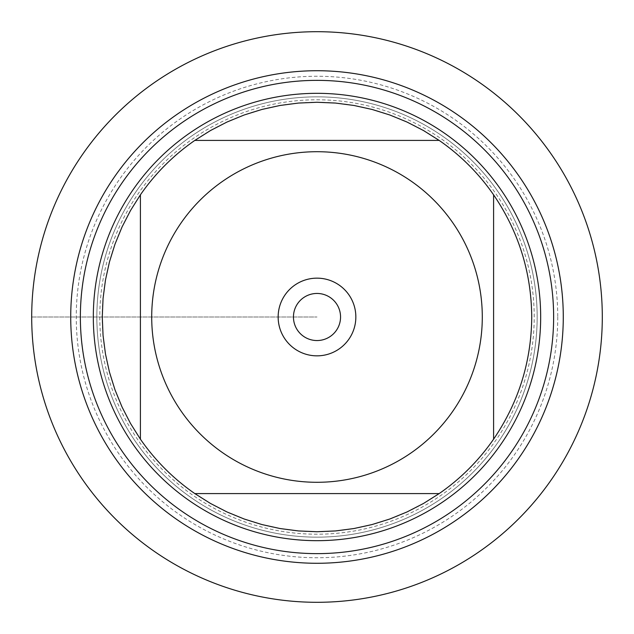 <?xml version="1.0" encoding="UTF-8"?>
<svg xmlns="http://www.w3.org/2000/svg" width="634" height="634" viewBox="0 0 634 634"><rect width="100%" height="100%" fill="white"/><g stroke="black" fill="none" stroke-linecap="round" stroke-linejoin="round"><path stroke-width="0.48" stroke-dasharray="3.17 2.38" d="M96.851 317A220.149 220.149 0 0 1 427.078 126.34A220.149 220.149 0 0 1 427.078 507.66A220.149 220.149 0 0 1 96.851 317A220.149 220.149 0 0 0 427.078 507.66A220.149 220.149 0 0 0 427.078 126.34A220.149 220.149 0 0 0 96.851 317A220.149 220.149 0 0 0 427.078 507.66A220.149 220.149 0 0 0 427.078 126.34A220.149 220.149 0 0 0 96.851 317M93.317 317A223.683 223.683 0 0 0 317 540.683A223.683 223.683 0 0 0 540.683 317A223.683 223.683 0 0 0 317 93.317A223.683 223.683 0 0 0 93.317 317M194.828 140.407L439.172 140.407A214.736 214.736 0 0 0 194.828 140.407M140.407 439.172L140.407 194.828A214.736 214.736 0 0 0 140.407 439.172M439.172 493.593L194.828 493.593A214.736 214.736 0 0 0 439.172 493.593M493.593 194.828L493.593 439.172A214.736 214.736 0 0 0 493.593 194.828M293.455 317A23.545 23.545 0 0 0 317 340.545A23.545 23.545 0 0 0 340.545 317A23.545 23.545 0 0 0 317 293.455A23.545 23.545 0 0 0 293.455 317A23.545 23.545 0 0 0 328.777 337.391A23.545 23.545 0 0 0 328.777 296.609A23.545 23.545 0 0 0 293.455 317A23.545 23.545 0 0 0 328.777 337.391A23.545 23.545 0 0 0 328.777 296.609A23.545 23.545 0 0 0 293.455 317M355.848 317A38.848 38.848 0 0 1 317 355.848A38.848 38.848 0 0 1 278.152 317A38.848 38.848 0 0 1 317 278.152A38.848 38.848 0 0 1 355.848 317M534.208 317A217.208 217.208 0 0 0 208.396 128.892A217.208 217.208 0 0 0 208.396 505.108A217.208 217.208 0 0 0 534.208 317M557.754 317A240.754 240.754 0 0 1 196.627 525.499A240.754 240.754 0 0 1 196.627 108.501A240.754 240.754 0 0 1 557.754 317M602.3 317A285.3 285.3 0 0 1 174.35 564.078A285.3 285.3 0 0 1 174.35 69.922A285.3 285.3 0 0 1 602.3 317M31.7 317L317 317L31.7 317"/><path stroke-width="0.95" d="M70.723 317A246.277 246.277 0 0 0 440.139 530.286A246.277 246.277 0 0 0 440.139 103.714A246.277 246.277 0 0 0 70.723 317A246.277 246.277 0 0 0 317 563.277A246.277 246.277 0 0 0 563.277 317A246.277 246.277 0 0 0 317 70.723A246.277 246.277 0 0 0 70.723 317M93.317 317A223.683 223.683 0 0 1 428.838 123.289A223.683 223.683 0 0 1 428.838 510.711A223.683 223.683 0 0 1 93.317 317M278.152 317A38.848 38.848 0 0 1 336.424 283.358A38.848 38.848 0 0 1 336.424 350.642A38.848 38.848 0 0 1 278.152 317M482.292 317A165.292 165.292 0 0 0 267.738 159.221A165.292 165.292 0 0 0 181.07 411.046A165.292 165.292 0 0 0 482.292 317M439.172 140.407L423.472 130.517L406.965 122.021L389.791 114.984L372.079 109.452L353.946 105.466L335.544 103.065L317 102.264L298.456 103.065L280.054 105.466L261.921 109.452L244.209 114.984L227.035 122.021L210.528 130.517L194.828 140.407A214.736 214.736 0 0 0 140.407 194.828L130.517 210.528L122.021 227.035L114.984 244.209L109.452 261.921L105.466 280.054L103.065 298.456L102.264 317L103.065 335.544L105.466 353.946L109.452 372.079L114.984 389.791L122.021 406.965L130.517 423.472L140.407 439.172A214.736 214.736 0 0 0 194.828 493.593L210.528 503.483L227.035 511.979L244.209 519.016L261.921 524.548L280.054 528.534L298.456 530.935L317 531.736L335.544 530.935L353.946 528.534L372.079 524.548L389.791 519.016L406.965 511.979L423.472 503.483L439.172 493.593A214.736 214.736 0 0 0 493.593 439.172L493.593 194.828A214.736 214.736 0 0 0 439.172 140.407L194.828 140.407A214.736 214.736 0 0 0 140.407 194.828L140.407 439.172A214.736 214.736 0 0 0 194.828 493.593L439.172 493.593A214.736 214.736 0 0 0 493.593 439.172C518.66 402.305 531.371 361.578 531.736 317C531.371 272.422 518.66 231.695 493.593 194.828A214.736 214.736 0 0 0 439.172 140.407M293.455 317A23.545 23.545 0 0 0 328.777 337.391A23.545 23.545 0 0 0 328.777 296.609A23.545 23.545 0 0 0 293.455 317M31.7 317A285.3 285.3 0 0 1 317 31.7A285.3 285.3 0 0 1 602.3 317A285.3 285.3 0 0 1 317 602.3A285.3 285.3 0 0 1 31.7 317L31.7 317M80.367 317A236.633 236.633 0 0 1 435.312 112.067A236.633 236.633 0 0 1 435.312 521.933A236.633 236.633 0 0 1 80.367 317"/></g></svg>
